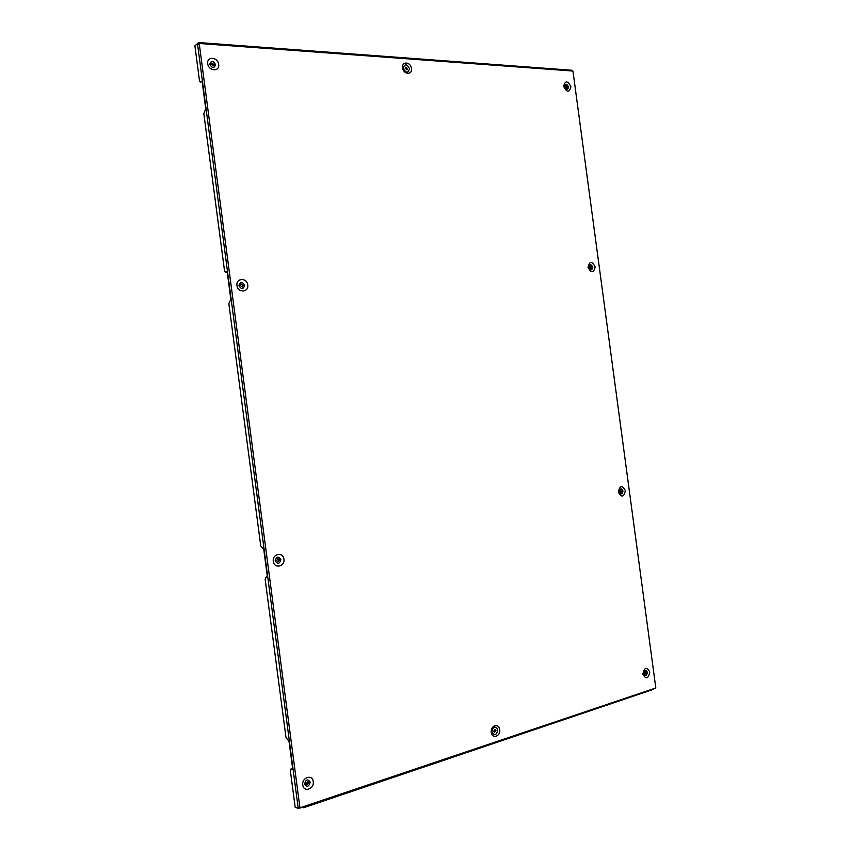 <?xml version="1.0" encoding="UTF-8"?>
<svg xmlns="http://www.w3.org/2000/svg" width="851" height="851" viewBox="0 0 851 851"><rect width="100%" height="100%" fill="white"/><g stroke="black" fill="none" stroke-linecap="round" stroke-linejoin="round"><path stroke-width="1.28" d="M273.32 561.32C274.096 569.021 285.17 566.734 283.904 559.192C283.17 551.544 272.075 553.714 273.32 561.32M275.192 560.798C277.617 564.5 279.511 564.117 280.851 559.66C278.437 555.958 276.543 556.331 275.192 560.798M276.607 560.511L277.926 561.841L279.436 559.947L278.117 558.618L276.607 560.511M277.777 561.82L279.139 559.926L277.969 558.618M625.357 490.633C622.177 484.889 619.836 485.357 618.315 492.048C621.507 497.782 623.857 497.314 625.357 490.633M619.23 491.74C620.039 488.166 621.294 487.91 622.996 490.984C622.198 494.569 620.943 494.814 619.23 491.74M620.177 491.548L621.06 490.059L622.06 491.176L621.177 492.676L620.177 491.548M620.879 490.08L621.698 491.187L620.996 492.655M649.792 671.939C646.654 666.461 644.345 667.205 642.867 674.194C646.026 679.683 648.334 678.928 649.792 671.939M647.451 672.364C645.76 669.429 644.526 669.833 643.739 673.577C645.43 676.513 646.664 676.109 647.451 672.364M646.526 672.662L645.718 671.641L644.664 673.269L645.462 674.3L646.526 672.662M645.281 674.247L646.154 672.62L645.537 671.641M495.942 730.456L494.527 732.285L493.686 731.2L495.091 729.36L495.942 730.456M494.91 729.35L495.59 730.371L494.357 732.232M491.304 732.371C492.027 739.328 500.845 736.37 499.707 729.584C499.016 722.669 490.187 725.541 491.304 732.371M497.814 729.828C496.473 735.402 494.463 736.062 491.804 731.817C493.154 726.254 495.165 725.584 497.814 729.828M302.796 784.994C303.573 792.749 314.508 789.132 313.232 781.59C312.487 773.878 301.552 777.388 302.796 784.994M310.19 782.165C308.87 786.867 307.009 787.473 304.605 783.984C305.935 779.282 307.796 778.676 310.19 782.165M308.796 782.622L306.849 784.665L306.009 783.526L307.945 781.473L308.796 782.622M307.785 781.431L308.488 782.516L306.7 784.601M236.982 285.542C237.737 293.17 249.013 292.531 247.737 284.979C247.013 277.405 235.727 277.937 236.982 285.542M244.684 285.319C243.301 289.478 241.376 289.585 238.918 285.617C240.312 281.458 242.227 281.351 244.684 285.319M243.248 285.393L242.375 286.978L240.365 285.542L241.227 283.957L243.248 285.393M241.088 284.021L242.96 285.489L242.227 287.021M595.189 266.916C591.977 260.842 589.594 260.97 588.03 267.288C591.264 273.352 593.647 273.224 595.189 266.916M592.828 267.182C591.115 263.927 589.828 264.001 588.998 267.374C590.722 270.629 592.009 270.565 592.828 267.182M591.87 267.225L590.605 266.012L589.956 267.331L591.222 268.544L591.87 267.225M591.041 268.565L591.519 267.32L590.434 266.076M570.915 86.823C567.67 80.494 565.255 80.345 563.649 86.366C566.915 92.695 569.34 92.844 570.915 86.823M564.66 86.77C565.511 83.558 566.809 83.632 568.553 87.025C567.702 90.249 566.404 90.163 564.66 86.77M565.638 86.834L566.117 85.664L567.574 86.962L567.096 88.132L565.638 86.834M565.947 85.77L567.234 87.11L566.915 88.185M405.246 68.431L407.108 69.825L407.608 68.591L405.746 67.197L405.246 68.431M406.938 69.888L407.289 68.761L405.597 67.303M402.64 67.857C403.353 74.665 412.586 75.25 411.459 68.463C410.778 61.697 401.534 61.027 402.64 67.857M403.278 68.293C406.023 73.282 408.118 73.431 409.565 68.718C406.831 63.729 404.736 63.58 403.278 68.293M207.75 63.729C208.495 71.303 219.92 71.973 218.654 64.421C217.93 56.9 206.495 56.123 207.75 63.729M209.75 64.282C212.229 68.452 214.175 68.58 215.58 64.655C213.112 60.474 211.165 60.357 209.75 64.282M211.208 64.368L213.644 65.835L214.133 64.559L211.686 63.102L211.208 64.368M213.505 65.921L213.856 64.75L211.559 63.208M199.496 44.092L199.825 43.518L199.315 44.114L197.506 43.763L194.89 45.773L199.496 80.771L200.208 82.026L201.549 81.249L202.261 82.504L205.719 108.726L203.825 113.63L224.504 270.639L225.355 272.065L226.515 271.65L227.366 273.086L230.834 299.392L228.845 303.616L260.768 545.97L263.767 549.438L267.246 575.861L265.129 579.095L285.968 737.328L289.063 741.508L292.563 768.028L292.191 769.474L290.712 769.123L290.351 770.559L295.169 807.227L298.233 808.386L655.813 687.991L572.957 71.122L572.351 71.314M571.808 70.303L572.68 71.527M199.559 43.72L198.23 43.518M572.234 70.984L199.825 43.518L198.964 42.731L198.826 43.305M198.964 42.731L198.783 43.263M195.921 44.986L198.496 42.614M572.957 71.122L655.813 687.991M200.432 81.951L201.847 81.398M292.436 769.251L291.499 768.953M266.991 577.382L266.267 577.329M225.472 272.043L226.77 271.735M653.355 688.821L653.068 689.501L303.541 807.759L303.743 806.971M302.977 807.227L303.541 807.759M199.315 44.114L299.988 808.237M197.506 43.763L298.233 808.386M198.698 42.55L572.042 70.261M200.208 82.026L200.793 82.058M225.355 272.065L225.941 272.043M265.597 577.457L266.172 577.34M290.712 769.123L291.287 768.942"/></g></svg>
